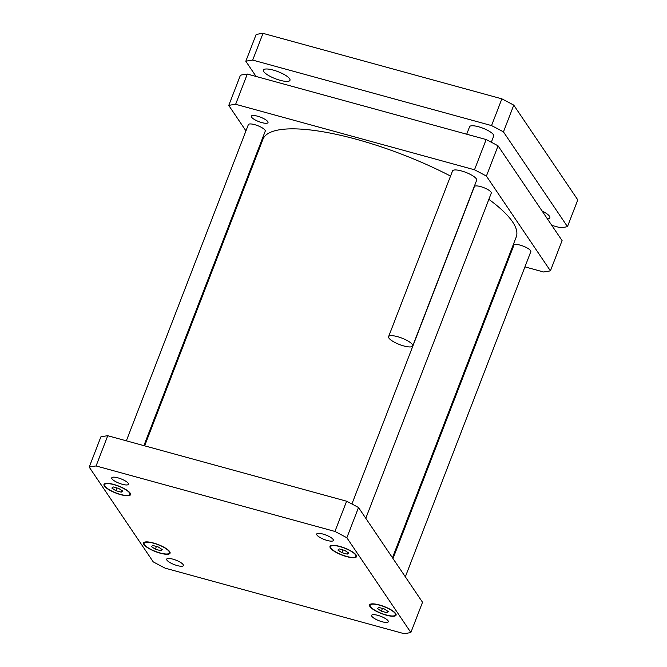<?xml version="1.0" encoding="UTF-8"?>
<svg xmlns="http://www.w3.org/2000/svg" width="667" height="667" viewBox="0 0 667 667"><rect width="100%" height="100%" fill="white"/><g stroke="black" fill="none" stroke-linecap="round" stroke-linejoin="round"><path stroke-width="1" d="M388.944 338.094A12.931 3.427 -158.9 0 0 401.617 345.289A12.931 3.427 -158.9 0 0 412.715 345.956A12.931 3.427 -158.9 0 0 401.884 338.102A12.931 3.427 -158.9 0 0 388.594 336.652A12.931 3.427 -158.9 0 0 388.944 338.094M388.594 336.652L452.534 170.927A12.931 3.427 21.1 0 1 465.833 172.386A12.931 3.427 21.1 0 1 476.655 180.24L412.715 345.956M466.708 134.209L469.585 126.738A12.931 3.427 21.1 0 1 482.883 128.197A12.931 3.427 21.1 0 1 493.713 136.051L491.321 142.238M542.071 210.972A14.224 3.769 21.1 0 1 549.841 217.809A14.224 3.769 21.1 0 1 547.415 218.876M263.832 71.669A14.224 3.769 21.1 0 1 263.44 70.077A14.224 3.769 21.1 0 1 278.072 71.677A14.224 3.769 21.1 0 1 289.978 80.315A14.224 3.769 21.1 0 1 277.772 79.59A14.224 3.769 21.1 0 1 263.832 71.669M567.467 226.638L577.789 199.892L513.773 105.144A193.922 51.426 -158.9 0 0 501.867 98.841L263.015 33.35A193.922 51.426 -158.9 0 0 256.136 34.501L245.815 61.247A193.922 51.426 21.1 0 1 252.693 60.097L491.546 125.588A193.922 51.426 21.1 0 1 503.452 131.891L567.467 226.638A193.922 51.426 21.1 0 1 560.597 227.789L551.809 225.379M256.095 76.463L245.815 61.247M503.452 131.891L513.773 105.144M491.546 125.588L501.867 98.841M252.693 60.097L263.015 33.35M392.996 558.546L513.932 245.131A9.046 2.401 21.1 0 1 523.236 246.148A9.046 2.401 21.1 0 1 530.815 251.642L405.344 576.822M351.918 503.985L474.387 186.602A9.046 2.401 21.1 0 1 483.692 187.619A9.046 2.401 21.1 0 1 491.271 193.113L365.791 518.292M126.355 440.82L248.366 124.621A9.046 2.401 21.1 0 1 257.67 125.646A9.046 2.401 21.1 0 1 265.249 131.141L143.897 445.631M527.814 259.43A8.946 2.368 21.1 0 1 527.872 260.097A8.946 2.368 21.1 0 1 527.38 260.555M267.759 121.611A8.946 2.368 21.1 0 1 268.001 122.611A8.946 2.368 21.1 0 1 260.33 122.153A8.946 2.368 21.1 0 1 251.559 117.167A8.946 2.368 21.1 0 1 251.317 116.175A8.946 2.368 21.1 0 1 258.988 116.633A8.946 2.368 21.1 0 1 267.759 121.611M228.764 105.436L240.428 75.204A193.922 51.426 21.1 0 1 247.307 74.054L486.16 139.545A193.922 51.426 21.1 0 1 498.066 145.848L562.089 240.595L550.417 270.827L486.401 176.08A193.922 51.426 -158.9 0 0 474.495 169.785L235.643 104.285A193.922 51.426 -158.9 0 0 228.764 105.436L245.956 130.874M258.304 149.15L258.829 149.942M506.645 261.864L507.395 262.064M524.937 266.875L543.547 271.978A193.922 51.426 -158.9 0 0 550.417 270.827M392.463 557.762L516.233 237.002A135.743 36.001 -158.9 0 0 512.556 221.853A135.743 36.001 -158.9 0 0 488.861 199.35M450.55 176.08A135.743 36.001 -158.9 0 0 262.948 139.27L144.656 445.839M235.643 104.285L247.307 74.054M474.495 169.785L486.16 139.545M486.401 176.08L498.066 145.848M166.925 560.13A8.946 2.368 21.1 0 1 166.683 559.138A8.946 2.368 21.1 0 1 175.88 560.138A8.946 2.368 21.1 0 1 183.375 565.574A8.946 2.368 21.1 0 1 175.696 565.116A8.946 2.368 21.1 0 1 166.925 560.13M111.998 478.839A8.946 2.368 21.1 0 1 111.756 477.839A8.946 2.368 21.1 0 1 120.952 478.848A8.946 2.368 21.1 0 1 128.448 484.284A8.946 2.368 21.1 0 1 120.769 483.817A8.946 2.368 21.1 0 1 111.998 478.839M316.942 535.034A8.946 2.368 21.1 0 1 316.7 534.034A8.946 2.368 21.1 0 1 325.896 535.042A8.946 2.368 21.1 0 1 333.383 540.47A8.946 2.368 21.1 0 1 325.713 540.012A8.946 2.368 21.1 0 1 316.942 535.034M371.869 616.325A8.946 2.368 21.1 0 1 371.627 615.333A8.946 2.368 21.1 0 1 380.824 616.333A8.946 2.368 21.1 0 1 388.311 621.769A8.946 2.368 21.1 0 1 380.64 621.311A8.946 2.368 21.1 0 1 371.869 616.325M341.821 552.643L337.861 550.042L339.311 548.924L344.722 550.408L348.683 553.01L347.232 554.127L341.821 552.643L342.88 549.908M347.232 554.127L347.866 552.476M115.8 490.67L111.839 488.069L113.29 486.952L118.701 488.436L122.661 491.037L121.211 492.154L115.8 490.67L116.858 487.927M121.211 492.154L121.853 490.503M155.353 549.199L151.392 546.598L152.843 545.481L158.246 546.965L162.206 549.566L160.764 550.684L155.353 549.199L156.403 546.465M160.764 550.684L161.397 549.033M381.366 611.172L377.405 608.571L378.856 607.454L384.267 608.938L388.227 611.539L386.777 612.656L381.366 611.172L382.424 608.437M386.777 612.656L387.419 611.005M144.506 544.714A13.573 3.602 -158.9 0 0 157.821 552.268A13.573 3.602 -158.9 0 0 169.468 552.968A13.573 3.602 -158.9 0 0 158.096 544.722A13.573 3.602 -158.9 0 0 144.139 543.196A13.573 3.602 -158.9 0 0 144.506 544.714M143.922 544.547A14.224 3.769 21.1 0 1 143.53 542.963A14.224 3.769 21.1 0 1 158.154 544.564A14.224 3.769 21.1 0 1 170.068 553.201A14.224 3.769 21.1 0 1 157.862 552.468A14.224 3.769 21.1 0 1 143.922 544.547M330.974 548.157A13.573 3.602 -158.9 0 0 344.289 555.711A13.573 3.602 -158.9 0 0 355.936 556.411A13.573 3.602 -158.9 0 0 344.564 548.166A13.573 3.602 -158.9 0 0 330.607 546.64A13.573 3.602 -158.9 0 0 330.974 548.157M330.39 547.991A14.224 3.769 21.1 0 1 330.007 546.406A14.224 3.769 21.1 0 1 344.631 548.007A14.224 3.769 21.1 0 1 356.537 556.645A14.224 3.769 21.1 0 1 344.339 555.911A14.224 3.769 21.1 0 1 330.39 547.991M104.952 486.176A13.573 3.602 -158.9 0 0 118.267 493.738A13.573 3.602 -158.9 0 0 129.915 494.439A13.573 3.602 -158.9 0 0 118.551 486.193A13.573 3.602 -158.9 0 0 104.586 484.667A13.573 3.602 -158.9 0 0 104.952 486.176M104.369 486.018A14.224 3.769 21.1 0 1 103.985 484.434A14.224 3.769 21.1 0 1 118.609 486.035A14.224 3.769 21.1 0 1 130.524 494.672A14.224 3.769 21.1 0 1 118.317 493.939A14.224 3.769 21.1 0 1 104.369 486.018M370.518 606.687A13.573 3.602 -158.9 0 0 383.833 614.24A13.573 3.602 -158.9 0 0 395.481 614.941A13.573 3.602 -158.9 0 0 384.117 606.695A13.573 3.602 -158.9 0 0 370.152 605.169A13.573 3.602 -158.9 0 0 370.518 606.687M369.935 606.528A14.224 3.769 21.1 0 1 369.551 604.936A14.224 3.769 21.1 0 1 384.175 606.536A14.224 3.769 21.1 0 1 396.081 615.174A14.224 3.769 21.1 0 1 383.884 614.44A14.224 3.769 21.1 0 1 369.935 606.528M410.864 632.499A193.922 51.426 21.1 0 1 403.985 633.65L165.133 568.159A193.922 51.426 21.1 0 1 153.227 561.856L89.211 467.108A193.922 51.426 21.1 0 1 96.081 465.958L334.934 531.449A193.922 51.426 21.1 0 1 346.848 537.752L410.864 632.499L422.528 602.268L358.512 507.52A193.922 51.426 -158.9 0 0 346.607 501.217L107.754 435.726A193.922 51.426 -158.9 0 0 100.875 436.877L89.211 467.108M107.754 435.726L96.081 465.958M346.607 501.217L334.934 531.449M358.512 507.52L346.848 537.752M169.468 552.968L169.868 551.917M144.139 543.196L144.539 542.146M355.936 556.411L356.336 555.361M330.607 546.64L331.007 545.589M129.915 494.439L130.323 493.388M104.586 484.667L104.994 483.617M395.481 614.941L395.89 613.898M370.152 605.169L370.56 604.119"/></g></svg>
